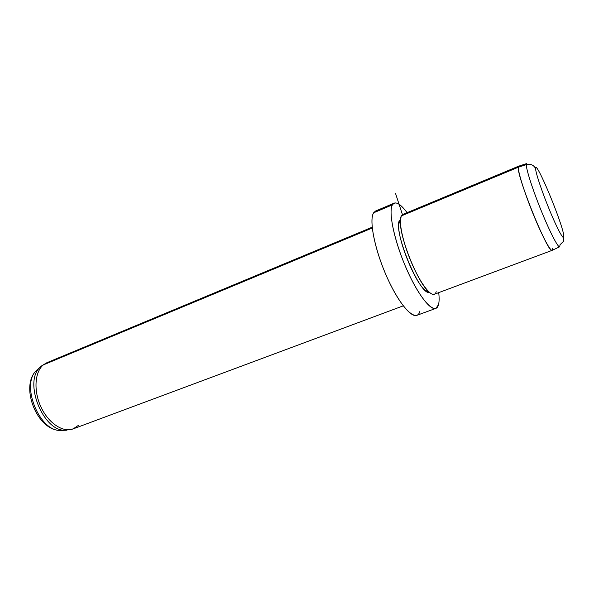 <?xml version="1.0" encoding="UTF-8"?>
<svg xmlns="http://www.w3.org/2000/svg" width="594" height="594" viewBox="0 0 594 594"><rect width="100%" height="100%" fill="white"/><g stroke="black" fill="none" stroke-linecap="round" stroke-linejoin="round"><path stroke-width="0.89" d="M563.81 235.952C564.515 241.825 558.353 231.133 550.452 212.281C542.56 193.503 535.513 172.654 535.602 168.57C535.179 157.588 563.03 224.332 563.81 235.952C563.03 224.332 535.179 157.588 535.602 168.57C535.513 172.654 542.56 193.503 550.452 212.281C558.353 231.133 564.515 241.825 563.81 235.952L563.676 241.164L560.016 244.743L559.756 246.762C558.323 248.255 550.148 232.625 541.505 211.405C532.848 190.214 526.039 169.052 526.314 164.642C530.576 163.64 533.672 164.946 535.602 168.57C533.672 164.946 530.576 163.64 526.314 164.642L526.759 163.565L526.314 164.642C526.039 169.052 532.848 190.214 541.505 211.405C550.148 232.625 558.323 248.255 559.756 246.762L552.264 250.289C550.638 251.886 542.196 236.145 533.427 214.657C524.636 193.213 517.879 171.74 518.339 167.218L526.314 164.642L518.339 167.218L518.874 166.105L526.67 163.595M552.175 250.349L434.318 294.268C430.063 296.22 419.646 282.016 411.204 261.969C402.717 241.958 398.403 221.213 401.306 215.919L518.339 167.218C516.364 175.765 548.849 255.442 552.175 250.349L552.613 248.21M518.339 167.218L401.306 215.919L402.68 214.501L518.77 166.134L518.339 167.218M429.41 292.374L424.91 290.102C414.293 281.356 397.089 237.986 398.737 224.101L399.569 220.322C392.515 229.863 420.069 296.213 429.41 292.374M402.762 214.464L401.306 215.919L400.415 219.995C398.663 235.001 417.5 282.506 428.965 291.966C432.699 295.315 435.112 295.225 436.196 291.706M435.751 308.427L416.899 315.317C410.736 318.102 396.45 299.718 385.276 273.24C374.049 246.807 369.082 219.542 373.648 212.786L392.426 204.841C388.342 211.434 393.777 238.781 405.056 265.488C416.29 292.241 430.204 310.989 435.877 308.375L438.498 304.7C439.248 301.863 439.322 297.839 438.721 292.627C439.322 297.839 439.248 301.863 438.498 304.7C435.862 315.622 421.881 302.079 408.627 273.544C395.314 245.136 387.808 212.021 392.426 204.841C395.255 200.802 400.148 203.408 407.098 212.659C401.566 205.242 397.245 202.071 394.149 203.155L392.426 204.841L373.648 212.786L375.534 211.041L394.149 203.155M373.648 212.786C368.488 220.151 375.497 253.126 388.84 281.207C402.116 309.407 416.646 322.587 419.817 311.553M38.447 368.718L36.553 370.374C20.523 384.303 39.234 431.482 60.365 430.42L62.452 430.353L60.365 430.42C39.234 431.482 20.523 384.303 36.553 370.374L38.447 368.718M43.362 364.887L46.933 362.689L43.362 364.887L372.267 228.007L43.362 364.887C34.682 371.903 33.39 390.963 41.045 407.157C48.604 423.403 63.194 432.87 73.188 428.868C63.194 432.87 48.604 423.403 41.045 407.157C33.39 390.963 34.682 371.903 43.362 364.887L41.81 365.756L43.362 364.887M41.78 365.778L40.08 367.3C23.366 381.801 43.035 431.385 65.05 430.264L66.944 430.219L65.05 430.264C43.035 431.385 23.366 381.801 40.08 367.3L41.78 365.778M403.259 305.843L73.188 428.868L78.453 425.349M402.442 214.62L395.574 193.577M424.91 290.102L428.965 291.966M398.737 224.101L400.415 219.995M372.186 227.205L46.933 362.689L41.81 365.756L36.553 370.374C19.446 386.137 37.184 430.858 60.365 430.42L65.05 430.264L72.995 428.942"/></g></svg>
